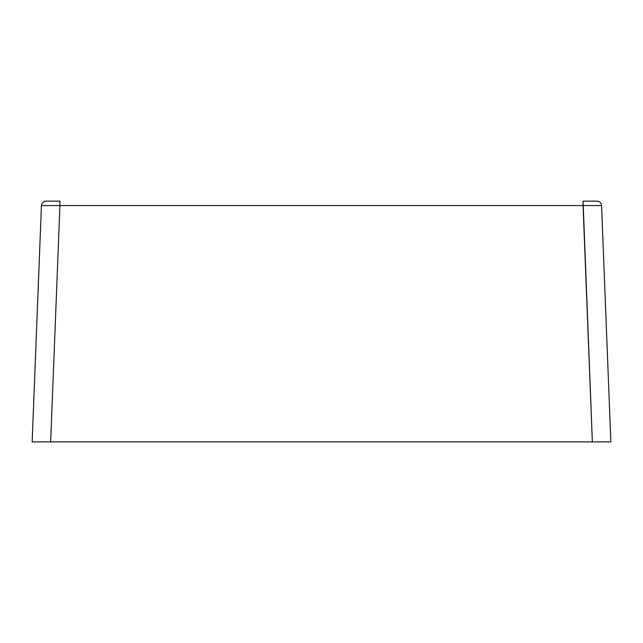 <?xml version="1.0" encoding="UTF-8"?>
<svg xmlns="http://www.w3.org/2000/svg" width="643" height="643" viewBox="0 0 643 643"><rect width="100%" height="100%" fill="white"/><g stroke="black" fill="none" stroke-linecap="round" stroke-linejoin="round"><path stroke-width="0.96" d="M46.063 201.13A4.63 4.63 0 0 0 41.433 205.575L59.936 205.575L59.936 201.13L46.063 201.13L59.936 201.13L59.936 205.575L41.433 205.575L32.15 441.87L50.652 441.87L59.936 205.575L601.567 205.575A4.63 4.63 0 0 0 596.937 201.13L583.064 201.13L592.348 441.87L610.85 441.87L601.567 205.575L583.064 205.575L583.064 201.13L596.937 201.13A4.63 4.63 0 0 1 601.567 205.575L610.85 441.87L32.15 441.87L41.433 205.575A4.63 4.63 0 0 1 46.063 201.13L59.936 201.13M32.15 441.87L41.433 205.575M39.102 441.87L45.267 441.87L39.102 441.87M597.733 441.87L603.898 441.87L597.733 441.87M583.064 201.13L596.937 201.13M610.85 441.87L601.567 205.575M59.936 205.575L50.652 441.87L592.348 441.87L583.064 205.575L59.936 205.575"/></g></svg>
